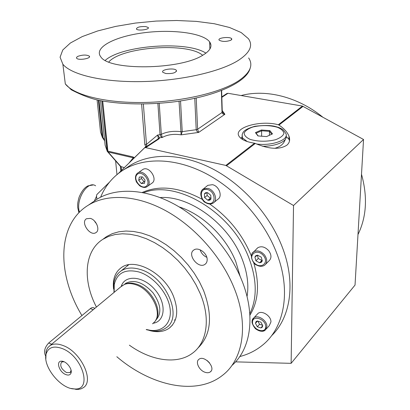 <?xml version="1.0" encoding="UTF-8"?>
<svg xmlns="http://www.w3.org/2000/svg" width="410" height="410" viewBox="0 0 410 410"><rect width="100%" height="100%" fill="white"/><g stroke="black" fill="none" stroke-linecap="round" stroke-linejoin="round"><path stroke-width="0.61" d="M257.085 314.414L257.962 313.471C261.887 309.919 271.261 315.997 270.943 321.947L269.303 325.632L266.167 329.122M262.641 325.309L259.556 324.305L257.844 321.081M257.306 326.76L255.466 323.29L257.254 320.989L260.909 322.168L262.754 325.658L262.272 327.165L260.945 327.949L257.306 326.76L255.466 323.29L256.076 321.619L257.254 320.989L260.909 322.168L262.754 325.658L260.945 327.949L257.306 326.76L259.556 324.305M255.466 323.29L257.552 321.035M256.814 248.665L257.746 247.773C261.334 245.815 264.988 246.784 268.709 250.679C271.625 254.851 271.702 258.269 268.929 260.934L265.675 264.189M262.205 260.288L261.944 260.463L258.274 258.5L257.413 255.271M257.572 255.174L261.272 257.152L262.282 260.965L259.597 262.779L255.922 260.801L254.902 257.008L255.871 255.645L257.572 255.174L261.272 257.152L262.282 260.965L261.303 262.318L259.597 262.779L255.922 260.801L254.902 257.008L257.567 255.174M255.922 260.801L258.274 258.5M259.597 262.779L261.944 260.463M207.142 185.863L207.798 185.346L212.477 184.684C219.073 185.93 222.876 196.359 217.848 199.275L213.969 202.453M211.032 197.933L210.376 198.163L207.137 195.498L207.024 192.761M204.58 197.543L204.416 193.751L207.522 192.628L210.791 195.314L210.94 199.122L207.829 200.223L204.58 197.543L204.416 193.751L205.702 192.69L207.522 192.628L210.791 195.314L210.94 199.122L210.289 199.834L209.156 200.295L207.829 200.223L204.58 197.543L207.137 195.498M207.829 200.223L210.376 198.163M142.388 169.796L142.757 169.54C148.989 165.23 158.419 179.6 151.782 183.26L147.359 186.437M144.914 181.579L143.977 181.625L141.414 178.473L141.701 176.823M141.291 183.521L138.724 180.359L139.287 177.038L142.439 176.874L145.022 180.057L144.443 183.383L141.291 183.521L138.718 180.359L139.287 177.038L142.439 176.874L145.022 180.057L144.443 183.383L141.291 183.521L143.977 181.625M138.718 180.359L141.414 178.473M102.879 239.307L106.585 236.549L112.361 233.628L118.864 231.773L125.988 231.035L133.609 231.465L141.593 233.07L149.788 235.842L158.034 239.747L166.163 244.724L174.004 250.679L181.394 257.5L188.18 265.05L194.212 273.173L199.373 281.696L203.55 290.444C213.067 316.028 211.114 335.308 197.687 348.28M96.427 307.054C82.441 280.435 84.209 250.915 102.951 239.261L108.727 236.35L115.23 234.505L122.359 233.787L129.996 234.233L138.001 235.868L146.216 238.671L154.483 242.607L162.642 247.625L170.514 253.621L177.935 260.483L184.756 268.073L190.819 276.237L196.011 284.801L200.218 293.586C210.837 318.59 207.024 342.657 192.562 353.128C177.099 364.946 151.075 360.872 129.365 345.159M143.654 192.731C176.074 179.319 232.034 212.288 248.942 258.1C257.003 279.697 257.285 298.26 249.798 313.788M175.408 319.744L174.301 320.041M127.331 265.88L127.725 264.947M92.962 202.012L97.313 199.024C116.189 187.493 145.294 188.544 174.158 204.077C202.965 219.668 229.282 249.162 241.685 280.066C256.086 315.423 250.905 349.212 231.85 365.53M200.147 249.823C201.274 253.288 203.493 255.789 206.809 257.321M94.336 220.867L96.786 224.265M207.163 360.549L209.474 362.768M81.933 315.562C56.749 274.126 56.831 224.096 88.457 205.102C107.312 193.602 136.55 194.822 165.65 210.658C194.699 226.54 221.333 256.445 233.982 287.661C249.234 324.735 243.14 359.749 222.461 375.37C196.226 396.219 150.829 385.877 116.824 356.72M207.173 259.443C207.193 253.006 198.143 246.62 193.858 249.997C186.683 254.415 198.44 269.406 205.056 264.286C206.522 263.21 207.224 261.6 207.173 259.443M204.897 372.224C207.127 373.008 208.936 372.895 210.34 371.88C216.229 367.852 204.262 354.686 198.927 359.309C195.124 361.845 199.055 370.286 204.897 372.224M90.308 218.386L86.51 218.735C80.222 222.179 90.113 236.729 95.93 232.613C100.429 230.246 96.335 219.796 90.308 218.386M94.351 201.054L96.555 196.221M113.59 289.065C112.453 279.307 115.077 272.132 121.457 267.54C134.803 257.388 164.184 272.927 173.353 295.969C178.919 310.606 177.535 321.348 169.197 328.205C163.887 331.849 157.343 332.628 149.553 330.527M100.629 197.169C105.437 185.474 113.175 176.31 123.84 169.673C144.417 157.199 175.567 157.753 206.102 173.64C236.575 189.579 264.025 220.293 276.565 252.796C291.628 291.213 284.304 328.128 262.18 345.43C255.604 350.704 248.132 354.414 239.758 356.562M95.284 222.486L95.31 221.948M251.299 255.84L251.299 255.845C242.612 234.745 228.739 217.464 209.674 203.995M253.693 262.625C259.786 283.648 258.52 301.186 249.89 315.244M142.244 192.459C159.516 184.859 179.534 187.16 202.289 199.362M146.903 146.288L146.488 144.392L157.609 135.028L158.352 138.385L157.86 139.057M126.193 168.095L130.539 165.179C151.105 152.699 182.132 153.13 212.457 168.782C242.725 184.49 269.908 214.871 282.259 247.112C296.128 282.808 290.634 317.576 271.44 335.862M254.533 143.203L255.307 143.438C269.062 149.255 279.589 149.829 286.887 145.171C289.588 142.844 290.29 139.851 288.988 136.197C287.461 132.297 284.125 128.581 278.984 125.055L278.339 124.758C260.442 119.781 232.952 127.659 239.102 136.361C241.331 139.661 246.477 141.942 254.533 143.203L225.859 165.43L293.524 205.518L291.126 363.337L235.56 361.866M145.888 146.954L144.786 144.351L146.488 144.392L143.357 104.027M134.383 157.778L134.014 158.111L133.224 157.809L132.963 156.907L134.357 157.742L146.601 145.827M257.957 135.935L266.541 136.586L272.507 133.896L269.877 130.611L261.401 129.99L255.445 132.625L257.957 135.935M202.699 55.278C210.402 50.645 212.708 46.171 209.618 41.856C202.842 32.851 171.534 29.002 143.07 32.877C114.508 36.598 93.454 47.627 100.783 56.805C108.747 70.74 179.831 69.997 202.699 55.278M205.938 53.162C187.073 40.554 122.129 45.208 105.267 60.337M202.663 55.299C187.877 42.092 121.544 46.843 108.788 61.987M132.963 156.907L107.861 151.111L107.251 151.392L101.9 100.906M129.104 162.944L133.224 157.809L108.148 152.002L107.471 151.531M238.128 60.521C249.926 52.854 253.349 45.572 248.398 38.673L241.147 32.523L229.497 27.48L214.276 23.729L196.364 21.387L176.664 20.5L156.066 21.074L135.459 23.062L115.712 26.394L97.708 30.945L82.323 36.557L70.407 42.999L62.761 49.999L60.08 57.215L62.868 64.242C71.314 74.738 102.659 82.292 141.327 81.6C179.97 80.939 219.888 71.945 238.128 60.521M231.009 40.2L231.711 38.771C230.241 36.341 217.085 37.787 219.145 40.154C222.276 41.83 226.233 41.846 231.009 40.2M165.753 73.513C172.661 73.856 176.208 72.806 176.387 70.356C174.532 67.506 160.351 69.526 162.842 72.298L165.753 73.513M77.859 56.339L76.583 57.297L76.608 58.235C78.274 60.695 91.614 58.497 89.324 56.144C86.541 54.643 82.723 54.704 77.859 56.339M145.76 26.578C139.902 26.383 136.791 27.203 136.433 29.043C137.77 31.18 150.142 29.54 148.22 27.49L145.76 26.578M357.986 234.561C366.576 216.951 367.749 196.851 361.502 174.27M322.593 117.004C297.578 96.668 265.818 88.98 241.111 95.54M262.405 146.201C275.71 146.524 287.728 141.23 286.042 136.043M242.105 136.525L242.341 139.364M274.767 148.323C278.329 147.277 280.845 145.924 282.316 144.264C283.402 143.367 284.427 141.696 285.386 139.246M289.527 140.784L288.953 139.272L285.965 136.299M241.961 137.16L240.711 138.185M269.877 130.611L269.426 131.349L271.738 134.244M255.445 132.625L256.101 133.209L261.6 130.769L261.401 129.99M261.631 136.212L261.6 130.769L269.426 131.349L269.426 135.285M258.187 135.956L256.101 133.209M100.542 132.194L97.098 99.937M120.863 171.021L120.427 166.429L124.338 167.618M196.221 98.057L197.625 129.242L196.211 129.709L196.708 131.046L197.963 132.143L198.665 132.42L224.9 114.287L222.302 112.222M157.886 103.438L160.033 134.695L157.609 135.028L159.623 137.816L162.309 137.447L160.828 136.489L160.033 134.695L161.33 134.316L159.229 103.34M158.352 138.385L159.623 137.816L159.018 138.846L157.952 138.995L144.633 147.784L145.704 147.641L225.859 165.43M179.037 101.193L181.148 134.844C173.83 133.727 167.552 134.593 162.309 137.447L161.33 134.316C166.896 131.697 173.363 130.805 180.733 131.641L182.219 131.636L180.538 100.968M118.444 173.389L144.633 147.784M109.501 182.153L96.852 194.545L96.504 195.77L96.903 199.306M105.375 145.904L105.144 145.242M104.673 140.871L102.367 137.432L102.864 137.365L104.596 140.143M102.367 137.432L100.476 131.871M278.339 124.758L302.447 106.072L363.537 139.482L355.034 285.073L291.126 363.337M293.524 205.518L363.537 139.482M302.447 106.072L227.991 93.285L221.841 97.344M222.23 110.541L224.9 114.287C223.353 114.431 222.394 113.842 222.025 112.519L197.625 129.242L198.665 132.42L181.148 134.844L182.219 131.636L196.211 129.709L194.77 98.369M120.832 171.052L120.381 166.316M226.879 93.521L227.991 93.285M114.006 292.458L113.857 282.818C114.769 277.565 117.193 273.593 121.129 270.897C126.167 267.663 132.461 267.161 140.005 269.396C165.835 276.227 183.624 317.432 165.988 327.903C162.083 330.634 157.322 331.634 151.7 330.906L146.211 329.63M114.159 292.33L114.241 284.648C117.019 272.86 125.275 268.642 139.016 271.999C153.196 276.34 167.382 292.535 169.889 307.31C172.538 322.127 163.339 332.177 150.152 330.276L146.355 329.491M156.087 319.395C162.775 309.791 150.762 288.174 136.294 284.079C132.338 282.833 128.843 282.782 125.808 283.93L125.014 284.217M152.53 323.803L154.268 322.245C163.298 313.522 151.049 289.009 135.197 284.566C131.154 283.289 127.587 283.238 124.491 284.407L120.786 286.831M45.848 358.863L46.125 350.955L47.621 347.88L49.964 345.635C53.305 343.549 57.651 343.508 62.986 345.507C80.924 351.683 94.802 381.351 83.127 387.783L81.021 388.854L78.069 389.464L71.222 388.485M61.859 348.423C82.594 355.67 92.957 391.007 74.297 388.916C60.439 389.049 41.881 365.464 46.335 353.379C48.595 347.29 53.766 345.64 61.859 348.423M94.92 308.305L94.259 308.074C93.147 307.259 91.835 307.444 90.323 308.633L48.672 343.021C44.649 347.439 43.603 351.698 45.536 355.788M65.779 374.561C68.531 375.57 70.294 375.017 71.068 372.9C72.483 368.944 66.384 361.189 61.859 361.195C55.57 360.523 59.019 372.09 65.779 374.561M63.975 361.722L61.628 362.04C59.583 365.561 61.218 369.077 66.538 372.587L69.925 372.582L70.874 371.214L70.997 369.907M266.895 326.442L265.255 330.137C259.53 335.175 247.563 322.301 253.841 317.883C257.767 314.332 267.192 320.471 266.895 326.442M265.757 326.632C265.808 334.34 252.509 329.937 252.504 322.332C252.299 314.608 265.777 318.898 265.757 326.632M264.44 254.866C267.382 259.069 267.469 262.502 264.691 265.167C262.318 266.736 259.586 266.679 256.496 264.988C254.671 265.178 248.188 256.26 253.431 251.909C257.024 249.957 260.698 250.94 264.44 254.866M251.955 253.641L257.746 247.773M263.481 255.645C269.816 263.394 259.884 269.975 253.754 262.282C247.455 254.702 257.178 247.871 263.481 255.645M207.814 188.364C214.435 189.64 218.279 200.131 213.246 203.042C210.796 204.477 208.116 204.252 205.2 202.376C203.38 202.458 197.635 193.038 203.119 189.02L207.814 188.364M201.935 190.107L207.798 185.346M207.393 189.497C215.952 191.516 216.424 205.553 207.952 203.309C199.557 201.289 198.901 187.416 207.393 189.497M137.135 173.476L137.837 172.933C144.069 168.623 153.576 183.091 146.929 186.745C145.217 187.898 142.834 187.611 139.779 185.879C134.977 180.759 136.632 181.691 135.689 179.708C135.156 177.166 135.607 175.116 137.042 173.563L142.757 169.54M137.176 174.445C142.07 169.673 151.633 181.435 146.549 185.976C141.614 190.583 132.235 179.042 137.176 174.445M79.463 212.18C75.332 199.788 87.602 180.082 95.622 185.807M247.04 296.609C248.978 284.986 247.322 272.424 242.069 258.915C228.847 223.952 189.604 195.365 160.105 197.569M240.142 276.376L235.786 261.641C226.094 236.836 202.437 214.184 179.073 206.881M226.597 165.732L255.307 143.438M250.197 139.4C258.131 141.686 266.52 141.809 275.366 139.769C280.071 138.057 282.92 135.971 283.92 133.522C283.602 131.082 281.419 128.996 277.365 127.269C269.565 125.152 261.426 125.055 252.939 126.982C248.306 128.591 245.375 130.6 244.155 132.999C244.211 135.438 246.225 137.575 250.197 139.4M256.414 143.951C272.204 146.298 290.126 139.451 285.596 133.112C283.915 130.58 282.613 129.186 281.685 128.919C279.615 127.925 280.64 127.93 274.403 126.234C269.903 125.265 263.415 125.275 254.943 126.265C249.434 127.838 245.78 129.504 243.986 131.261C242.218 133.168 241.726 135.392 242.515 137.924L247.281 141.568M242.151 134.5L242.541 139.482M62.868 64.242L65.308 83.917C73.744 94.966 104.76 103.028 142.952 102.49C181.117 101.972 220.508 92.737 238.517 80.842C250.167 72.852 253.544 65.221 248.644 57.948M121.565 170.334L121.237 166.875M210.75 44.096L209.689 43.906M107.861 151.111L102.736 101.06M144.786 144.351L141.614 104.043M115.62 160.884L116.963 174.583M108.148 152.002L121.145 166.855M100.501 100.645L105.114 145.155L107.005 150.567M102.864 137.365L98.994 100.342M102.239 136.919L98.385 100.214M278.984 125.055L303.123 106.313M159.018 138.846L145.704 147.641M221.641 90.518L222.271 111.904L222.025 112.519L221.379 90.62M153.243 323.249C165.517 321.394 166.701 302.934 154.749 289.45C143.039 275.771 124.753 274.5 121.247 286.39M155.6 320.369C161.981 313.722 161.14 304.568 153.079 292.904C143.397 282.413 134.331 279.189 125.875 283.233L124.399 284.443M90.323 308.633L93.27 309.678M48.672 343.021L51.686 344.205M265.255 330.137C262.702 331.849 259.745 331.577 256.373 329.322C255.056 329.102 251.412 322.957 252.104 321.594L253.841 317.883L257.962 313.471M106.585 236.549L102.951 239.261M78.91 212.744L77.71 207.537C77.71 204.39 77.249 204.144 79.017 197.43C81.487 191.357 84.491 187.493 88.037 185.848L92.983 184.992M169.197 328.205L172.42 325.14M210.34 371.88L211.135 371.019M97.313 199.024L88.457 205.102M205.056 264.286L205.912 263.512M95.93 232.613L96.335 232.316M123.84 169.673L130.539 165.179M209.618 41.856L209.874 49.082M176.387 70.356L176.449 71.401M231.711 38.771L231.732 39.585M89.324 56.144L89.411 56.969M148.22 27.49L148.266 28.152M250.11 68.388C246.436 82.712 214.01 97.19 171.175 102.218C146.062 104.842 123.108 104.427 102.315 100.983C92.926 99.415 82.569 95.673 71.232 89.754L65.308 83.917M102.377 137.468L104.668 140.82M120.73 166.721L107.405 151.5M98.42 100.219L102.3 137.212M101.941 100.916L107.077 150.885M288.988 136.197L288.953 139.272M221.83 96.852L226.966 93.465M121.129 270.897L128.714 264.763M150.152 330.276L151.7 330.906M114.241 284.648L113.857 282.818M124.44 284.427L125.875 283.233L124.317 284.473M49.964 345.635L122.39 285.498M74.297 388.916L76.45 389.49M46.335 353.379L46.125 350.955M63.335 361.635L61.859 361.195M70.874 371.214L71.068 372.9M69.925 372.582L70.361 372.193M70.93 371.691L71.227 371.424"/></g></svg>
